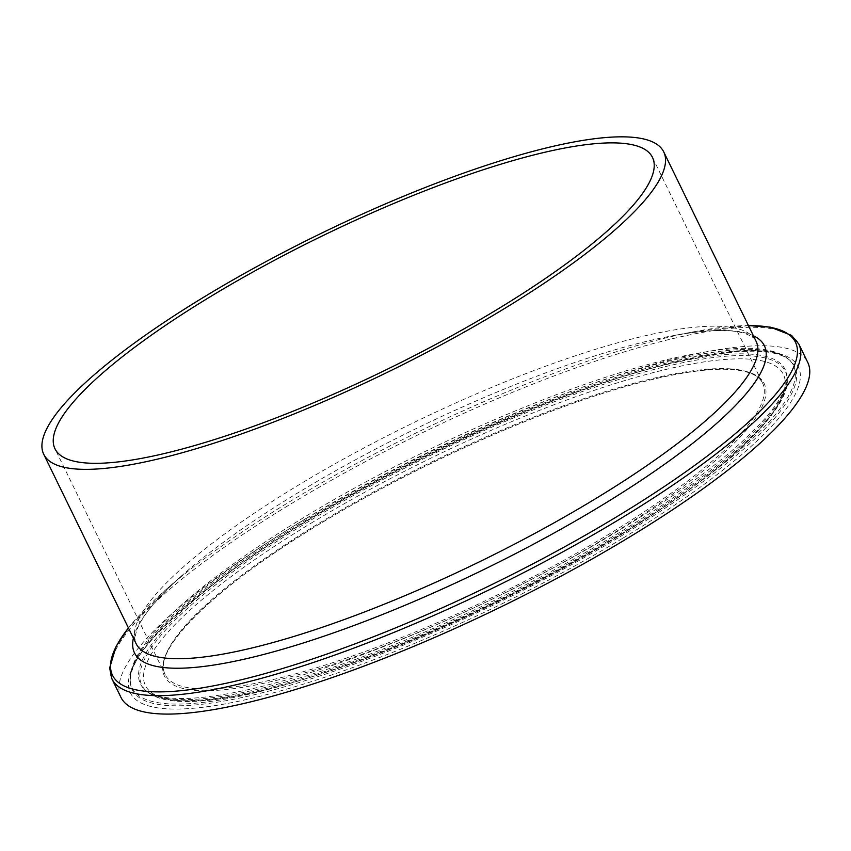 <?xml version="1.0" encoding="UTF-8"?>
<svg xmlns="http://www.w3.org/2000/svg" width="851" height="851" viewBox="0 0 851 851"><rect width="100%" height="100%" fill="white"/><g stroke="black" fill="none" stroke-linecap="round" stroke-linejoin="round"><path stroke-width="0.64" stroke-dasharray="4.25 3.19" d="M120.97 697.405A382.067 85.238 154 0 1 362.622 486.421A382.067 85.238 154 0 1 769.208 345.953A382.067 85.238 154 0 1 807.759 362.43M622.368 538.481A371.642 82.909 154 0 1 128.554 680.609A371.642 82.909 154 0 1 642.165 370.664A371.642 82.909 154 0 1 622.368 538.481M620.188 536.63A368.557 82.228 -26 0 0 789.685 360.154A368.557 82.228 -26 0 0 757.571 350.665A368.557 82.228 -26 0 0 380.95 477.826A368.557 82.228 -26 0 0 130.299 681.757A368.557 82.228 -26 0 0 620.188 536.63M306.403 518.259A367.887 82.079 154 0 1 756.348 349.601A367.887 82.079 154 0 1 788.409 359.069A367.887 82.079 154 0 1 498.792 600.508A367.887 82.079 154 0 1 130.224 680.077A367.887 82.079 154 0 1 306.403 518.259M313.466 521.737A354.91 79.186 -26 0 0 294.563 682.002A354.91 79.186 -26 0 0 785.048 386.014A354.91 79.186 -26 0 0 313.466 521.737M311.296 519.887A357.984 79.866 154 0 1 749.125 355.761A357.984 79.866 154 0 1 787.122 378.918A357.984 79.866 154 0 1 498.505 599.923A357.984 79.866 154 0 1 146.659 691.299A357.984 79.866 154 0 1 311.296 519.887M748.986 354.037A358.665 80.015 154 0 1 787.058 377.248A358.665 80.015 154 0 1 497.888 598.657A358.665 80.015 154 0 1 145.383 690.214A358.665 80.015 154 0 1 310.328 518.472A358.665 80.015 154 0 1 748.986 354.037M322.518 522.227A333.624 74.431 154 0 1 765.815 394.641A333.624 74.431 154 0 1 304.743 672.886A333.624 74.431 154 0 1 322.518 522.227M133.405 638.133A350.399 78.175 154 0 1 183.018 574.585C157.52 597.402 142.191 615.762 137.022 629.666C134.735 636.42 134.426 641.09 136.096 643.654A344.9 76.952 154 0 1 299.456 484.506A344.9 76.952 154 0 1 721.286 326.39A344.9 76.952 154 0 1 756.082 341.262C755.092 338.368 751.231 335.741 744.497 333.39C730.349 328.89 706.447 329.667 672.769 335.72A350.399 78.175 154 0 1 729.02 330.613A350.399 78.175 154 0 1 753.39 335.741M748.433 325.582L696.139 331.347A379.865 84.749 154 0 0 292.521 499.973A379.865 84.749 154 0 0 165.19 590.307L128.448 627.964A379.865 84.749 154 0 1 165.19 590.307L183.018 574.585A350.399 78.175 154 0 1 300.467 491.261A350.399 78.175 154 0 1 672.769 335.72L696.139 331.347A379.865 84.749 154 0 1 748.455 325.614M111.97 678.97A382.067 85.238 154 0 1 292.935 502.675A382.067 85.238 154 0 1 760.22 327.518A382.067 85.238 154 0 1 798.77 343.995M729.03 368.781A332.379 74.154 154 0 1 762.56 383.12A332.379 74.154 154 0 1 496.335 595.466A332.379 74.154 154 0 1 165.094 674.524A332.379 74.154 154 0 1 322.518 521.163A332.379 74.154 154 0 1 729.03 368.781M789.685 360.154C773.921 347.197 733.817 348.325 669.354 363.526C594.2 382.578 509.951 415.107 416.628 461.104C254.757 539.96 124.012 643.718 130.299 681.757L130.224 680.077C128.714 643.111 199.357 580.914 306.615 515.791C429.085 441.265 592.487 372.717 691.714 354.378C722.829 348.367 747.465 346.846 765.634 349.804C775.197 351.346 782.782 354.431 788.409 359.069L789.685 360.154M787.122 378.918C790.792 402.714 744.082 454.243 662.45 508.228C606.157 545.821 542.544 581.159 471.624 614.241C329.22 680.63 193.432 716.563 153.361 695.575L145.383 690.214C149.489 693.98 159.86 699.171 187.614 698.448C227.089 696.778 280.968 683.81 349.25 659.568C432.627 629.325 514.855 590.849 595.934 544.129C677.726 496.154 734.87 453.381 767.357 415.831C785.303 394.119 787.526 382.61 787.058 377.248L787.122 378.918M652.472 157.392L762.56 383.12C758.177 373.908 744.593 369.281 721.808 369.249C694.852 369.557 658.887 376.461 613.922 389.971C526.056 416.235 412.012 468.007 322.625 522.206C215.601 585.956 150.68 650.653 165.094 674.524L54.996 448.807"/><path stroke-width="1.28" d="M111.97 678.97A382.067 85.238 154 0 0 492.74 588.094A382.067 85.238 154 0 0 798.77 343.995L807.759 362.43A382.067 85.238 154 0 1 501.728 606.529A382.067 85.238 154 0 1 120.97 697.405L111.97 678.97L109.63 668.003L116.193 646.228L128.448 627.964A379.865 84.749 154 0 0 482.421 589.147A379.865 84.749 154 0 0 757.124 325.827A379.865 84.749 154 0 0 748.455 325.614M628.932 137.022A344.9 76.952 154 0 1 663.727 151.904A344.9 76.952 154 0 1 387.471 372.259A344.9 76.952 154 0 1 43.741 454.296A344.9 76.952 154 0 1 261.885 263.831A344.9 76.952 154 0 1 628.932 137.022M618.932 143.053A332.379 74.154 154 0 1 652.472 157.392A332.379 74.154 154 0 1 386.237 369.749A332.379 74.154 154 0 1 54.996 448.807A332.379 74.154 154 0 1 265.225 265.257A332.379 74.154 154 0 1 618.932 143.053M663.727 151.904L756.082 341.262A344.9 76.952 154 0 1 479.826 561.617A344.9 76.952 154 0 1 136.096 643.654L43.741 454.296M753.39 335.741A350.399 78.175 154 0 1 483.708 569.596A350.399 78.175 154 0 1 133.405 638.133M798.77 343.995L791.568 335.39L770.368 327.167L748.433 325.582"/></g></svg>
